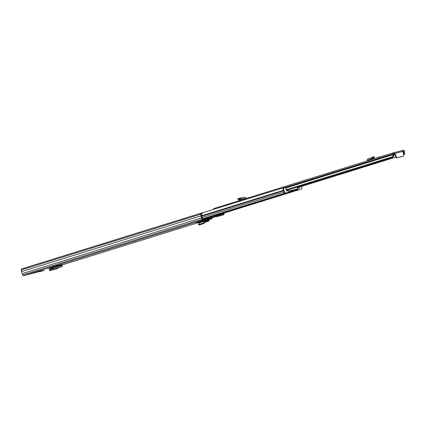 <?xml version="1.0" encoding="UTF-8"?>
<svg xmlns="http://www.w3.org/2000/svg" width="426" height="426" viewBox="0 0 426 426"><rect width="100%" height="100%" fill="white"/><g stroke="black" fill="none" stroke-linecap="round" stroke-linejoin="round"><path stroke-width="0.64" d="M41.503 270.798L39.064 271.437L41.503 270.798M196.54 222.58L198.649 221.978L196.519 222.51M212.089 217.803L209.645 218.442L212.089 217.803M206.456 219.502L208.564 218.9L206.434 219.433M202.265 220.652A1.038 0.863 72.7 0 0 202.217 220.993L197.094 222.26L201.823 220.78L209.118 218.9L209.134 219.928A1.038 0.863 72.7 0 1 208.442 221.163L207.925 221.206L207.728 220.487L206.072 220.625L203.25 223.048L203.729 223.575L206.019 221.429L207.925 221.206M205.71 219.369L200.412 220.78L205.71 219.369M216.243 216.797L221.541 215.386L216.243 216.797M39.352 271.554L23.643 275.681L203.026 219.949L223.496 214.8A0.916 0.761 72.7 0 0 223.996 213.724L223.831 213.117M39.394 271.713L44.107 270.531A0.916 0.761 72.7 0 0 44.171 270.51M52.393 267.358L48.346 268.359L52.877 266.932L52.957 267.879A1.038 0.58 -104.1 0 1 52.654 269.062A1.038 0.58 -104.1 0 1 52.627 269.067L51.333 269.275L51.141 268.566L50.321 268.689L49.331 269.626L49.805 269.866M208.942 219.108L212.041 218.277L212.185 218.815L209.012 219.486M201.12 213.149L21.801 268.859A0.916 0.761 72.7 0 0 21.769 268.87L201.157 213.138A0.916 0.761 72.7 0 1 201.189 213.128L202.297 212.851L202.488 213.559L201.28 214.054L201.754 215.897A1.347 1.118 72.7 0 0 202.18 217.473L202.84 219.241L223.304 214.092L223.245 213.298M219.31 215.093L219.166 214.566M220.471 214.161L220.631 214.731A0.857 0.714 -107.3 0 0 220.636 214.763M221.057 213.98L221.232 214.613M201.157 213.138A0.916 0.761 72.7 0 0 200.689 214.203L201.115 215.79A2.082 1.731 72.7 0 0 201.679 217.867L202.052 219.252A0.916 0.761 72.7 0 0 203.026 219.949M201.28 213.937L202.488 213.559M21.769 268.87A0.916 0.761 72.7 0 0 21.3 269.935L21.726 271.516A2.082 1.731 72.7 0 0 22.29 273.598L22.663 274.978A0.916 0.761 72.7 0 0 23.643 275.681M21.726 271.516L201.115 215.79M22.29 273.598L201.679 217.867M219.938 215.79A0.857 0.714 72.7 0 0 220.237 215.79M202.217 220.993A1.038 0.863 72.7 0 0 202.259 221.296L202.382 221.754M208.314 219.097A1.038 0.863 72.7 0 0 208.357 219.406L208.383 220.434L207.728 220.487M199.134 225.003L198.436 224.454L199.134 225.003L203.729 223.575M206.072 220.625L199.581 222.755L200.076 222.489L198.676 223.884L198.676 224.465L203.25 223.048M52.68 269.051L61.85 266.745A1.038 0.58 -104.1 0 0 61.877 266.74A1.038 0.58 -104.1 0 0 62.175 265.558L62.1 264.61L52.877 266.932M52.345 267.097A1.038 0.58 -104.1 0 0 52.403 267.395L52.478 268.348L51.141 268.566M59.225 267.406L57.031 268.769L50.087 270.521L49.613 270.276L50.433 269.434L51.333 269.275M50.087 270.521L49.331 269.626M50.3 268.694L52.584 268.119L50.151 268.785M212.185 218.815L209.72 218.863M294.803 189.836L295.207 190.278A0.916 0.761 72.7 0 0 295.687 190.544L295.766 190.587M301.022 189.022A0.857 0.714 -107.3 0 1 300.692 189.235L297.742 189.98A0.916 0.761 -107.3 0 1 297.002 189.719L296.815 189.517M284.733 193.441L286.064 193.218M288.232 192.238A0.916 0.761 -107.3 0 1 287.88 192.461L284.93 193.202A0.857 0.714 -107.3 0 1 284.515 193.159M202.302 212.862L283.657 187.717A1.225 1.017 -107.3 0 1 283.7 187.706L284.264 187.531M286.373 193.223A0.612 0.506 -107.3 0 1 286.347 193.228L287.88 192.754A0.612 0.506 72.7 0 0 288.221 192.248M289.153 191.258L297.316 189.165L297.71 189.554A0.612 0.506 72.7 0 0 298.179 189.703L297.529 189.905A0.612 0.506 -107.3 0 1 297.055 189.756L297.71 189.554M296.666 189.368L297.055 189.756M288.072 192.28A0.612 0.506 -107.3 0 1 288.029 192.296L288.684 192.094A0.612 0.506 72.7 0 0 289.02 191.743L289.163 191.215L297.316 189.165M297.529 189.905L298.179 189.703M287.997 189.932L287.758 190.811L286.698 191.077L285.984 189.591A1.038 0.863 72.7 0 0 284.989 187.909L284.355 187.504A1.225 1.017 72.7 0 0 283.684 188.931L283.034 189.139A1.225 1.017 -107.3 0 1 283.657 187.717L284.307 187.515M299.34 187.078L299.398 187.882L298.338 188.148L297.353 187.131L296.374 187.333M301.565 188.851A0.612 0.506 72.7 0 0 301.901 188.138L301.443 186.428M288.54 191.12L297.811 188.787L288.54 191.12L288.205 189.868M284.643 193.148A0.612 0.506 -107.3 0 1 283.988 192.68L284.643 192.477L283.684 188.931M284.643 192.477A0.612 0.506 72.7 0 0 285.298 192.946M297.811 188.787L297.38 187.19M283.988 192.68L283.034 189.139M295.804 190.768L292.737 191.625L295.745 190.555M292.737 191.625A0.612 0.506 -107.3 0 1 292.087 191.157L293.615 190.683A0.612 0.506 72.7 0 0 294.27 191.146M289.147 191.263L291.927 190.566L292.087 191.157M293.482 190.166L293.615 190.683M377.431 157.742L378.139 157.162L379.028 157.247M393.826 152.694L394.05 153.525L393.826 152.694L393.012 152.902A1.038 0.863 72.7 0 0 392.447 154.116L392.49 154.265A0.98 0.815 72.7 0 0 392.756 154.755A1.363 1.129 -107.3 0 1 393.038 155.176L392.33 156.784L392.926 157.338L393.912 155.98L393.038 155.176M402.416 150.532L403.273 150.319A1.038 0.863 72.7 0 1 404.38 151.113L404.423 151.262A0.98 0.815 72.7 0 1 404.434 151.816A1.363 1.129 -107.3 0 0 404.396 152.316L404.045 153.429L404.269 154.484L403.507 154.718M404.045 153.429A2.221 1.842 -107.3 0 1 403.731 151.507L403.071 151.251M394.05 153.525L393.235 153.727L393.214 154.153A2.221 1.842 -107.3 0 1 393.912 155.98M286.389 190.433L392.926 157.338M286.08 189.794L392.33 156.784M297.758 187.568L395.924 157.072M404.396 152.316L404.7 153.562L404.269 154.484M392.937 152.923L214.214 208.447A1.038 0.863 72.7 0 0 213.602 209.347M396.574 157.38L396.116 157.519L394.29 153.461L394.875 153.408L396.574 157.38A0.612 0.506 72.7 0 0 397.192 157.748L403.262 156.22A0.612 0.506 72.7 0 0 403.619 155.607L403.092 151.342L402.352 150.548L394.098 152.625M402.368 150.543L394.082 152.63L394.875 153.408L403.092 151.342M396.116 157.519A0.612 0.506 72.7 0 0 396.734 157.892L402.81 156.363A0.612 0.506 72.7 0 0 402.852 156.347M371.339 157.828L367.995 158.866A1.161 0.964 72.7 0 0 367.276 160.245L367.414 160.852M370.146 158.27L373.756 156.72L373.224 157.524L371.578 157.753A1.161 0.964 72.7 0 0 370.865 159.127L371.003 159.739M371.701 159.521A1.161 0.964 72.7 0 0 371.68 159.425L371.712 158.6L373.799 158.168L374.225 157.418M372.233 157.663L372.457 158.493M373.756 156.72L374.124 157.876M371.552 158.935L373.799 158.168M378.139 157.162L379.774 157.013M240.248 200.358A1.161 0.65 75.9 0 1 240.195 200.199L239.833 199.48L239.375 199.703L239.151 198.873L239.55 198.676A1.161 0.65 75.9 0 1 239.62 198.649A1.161 0.65 75.9 0 1 240.525 199.586L240.722 200.209M239.7 198.638L244.977 197.313A1.161 0.65 75.9 0 1 245.046 197.286A1.161 0.65 75.9 0 1 245.951 198.223L246.042 198.559M239.151 198.873L238.485 199.171L237.98 198.851L238.017 199.666L238.523 199.986L239.375 199.703M238.23 199.863L238.475 198.537L241.808 197.696L243.496 197.717M238.523 199.986L240.051 199.672M62.015 264.967L202.286 221.387L62.015 264.967M220.12 214.89L220.631 214.731M221.211 214.555L223.4 213.873M21.3 269.935L200.689 214.203M22.663 274.978L202.052 219.252M205.449 222.095L208.442 221.163M202.259 221.296L208.357 219.406M207.041 220.546L208.543 220.077M205.034 222.585L204.555 222.058M62.015 264.956L52.792 267.278M62.175 265.558L52.957 267.879M202.627 219.039L284.728 193.532M288.178 192.461L292.114 191.242M206.599 218.293L292.486 191.609M295.798 190.582L297.742 189.98M295.207 190.278L297.013 189.708M287.912 192.451L202.6 218.953L287.88 192.461M209.549 217.553L294.153 191.269M300.724 189.229L295.841 190.741L300.692 189.235M201.727 215.705L283.359 190.342M202.196 217.489L283.838 192.126M201.69 216.275L283.498 190.859M202.558 218.794L284.93 193.202M393.342 154.303L394.577 153.919M403.076 151.278L403.497 151.145M285.628 188.036L392.756 154.755M284.93 187.685L392.49 154.265M393.581 154.659L394.742 154.297M403.134 151.693L403.731 151.507M393.544 154.601L394.716 154.239M403.129 151.624L403.731 151.438M393.459 154.462L394.652 154.095M403.108 151.47L403.688 151.289M284.856 187.541L392.447 154.116M403.262 156.22L402.81 156.363M397.192 157.748L396.734 157.892M367.404 160.714L370.993 159.601M367.276 160.245L370.865 159.127M240.653 200.055L243.645 199.304M240.525 199.586L245.951 198.223M200.444 220.774L201.732 220.37M32.727 273.22L40.944 271.149M205.428 222.122L208.602 221.137M199.922 222.516L205.907 220.657M61.877 266.74L52.654 269.062M49.224 269.85L49.507 270.499M209.565 217.548L294.169 191.263M301.592 188.846L300.937 189.048M214.177 208.458L392.974 152.913M403.289 156.214L402.831 156.353M367.867 158.898L371.456 157.78M371.552 158.946L373.511 158.334M374.454 157.412L373.985 156.72M378.235 157.141L379.838 156.992M239.62 198.649L245.046 197.286M238.757 200.007L240.056 199.682"/></g></svg>
